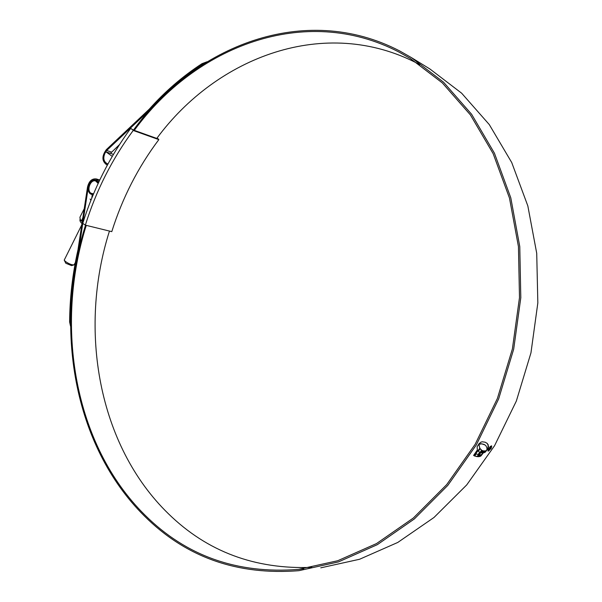 <?xml version="1.0" encoding="UTF-8"?>
<svg xmlns="http://www.w3.org/2000/svg" width="602" height="602" viewBox="0 0 602 602"><rect width="100%" height="100%" fill="white"/><g stroke="black" fill="none" stroke-linecap="round" stroke-linejoin="round"><path stroke-width="0.9" d="M133.411 130.055L130.679 128.407C109.617 157.084 93.634 188.735 82.745 223.365L85.349 225.148L111.784 231.635C122.364 197.968 138.046 167.303 158.838 139.619L133.215 130.461L132.681 129.791L158.303 138.972L158.838 139.619M85.349 225.148C96.154 190.563 112.107 158.996 133.215 130.461M157.024 138.091L158.303 138.972M156.911 138.242L157.611 138.723M130.679 128.407L132.681 129.791M73.933 264.918L71.548 265.602L65.814 263.255L64.226 260.109L65.287 261.351C68.658 263.759 71.548 264.948 73.963 264.91L75.325 262.653M81.774 224.877L64.226 260.109M108.029 163.842L107.164 163.676C103.439 161.449 102.837 157.656 105.365 152.306L106.223 152.005L112.25 156.385M86.267 225.374C54.421 326.118 73.873 444.727 144.841 514.981C186.071 556 237.241 574.142 298.359 569.409L337.699 560.74L376.506 543.576L413.341 518.021L446.714 484.602L475.159 444.291L497.395 398.471L512.392 348.919L519.488 297.614L518.45 246.647L509.473 198.05L493.151 153.63L470.395 114.892L442.35 82.925L410.263 58.454L399.066 52.111C304.604 2.942 195.01 46.79 134.291 130.371M109.459 231.063C78.177 329.437 97.998 445.427 168.477 513.815C207.284 551.68 255.09 569.537 311.904 567.37M419.662 64.58L417.916 63.654C324.975 15.118 216.712 57.009 156.776 138.422M70.539 326.239L69.629 322.002C69.787 297.734 72.564 273.707 77.967 249.92L87.516 187.087C88.976 181.172 91.88 178.455 96.222 178.922L99.134 181.33M82.798 223.214L88.283 187.117C89.563 181.932 92.106 179.539 95.921 179.945L98.645 182.368M85.529 225.193C53.593 326.314 73.098 445.345 144.322 515.929C185.822 557.279 237.369 575.527 298.968 570.673L338.444 561.914L377.371 544.637L414.327 518.954L447.798 485.393L476.332 444.923L498.637 398.938L513.679 349.205L520.805 297.712L519.774 246.564L510.782 197.787L494.43 153.194L471.622 114.29L443.508 82.173L411.347 57.566L399.69 50.959C304.597 1.565 194.393 45.91 133.486 130.077M320.761 567.837L359.567 559.266L397.779 542.447L433.989 517.487L466.731 484.903L494.596 445.653L516.335 401.075L530.956 352.862L537.834 302.934L536.721 253.299L527.834 205.914L511.723 162.525L489.291 124.591L461.644 93.197L430.001 69.049L411.73 57.8M481.547 443.877L479.448 444.216L479.643 443.448L480.765 442.222L482.194 441.778L485.197 442.222L487.349 443.523L488.568 446.601L486.852 449.807L487.01 448.038L485.844 445.608L484.136 444.426L481.367 443.749L485.039 444.946M473.623 455.413L474.173 455.767L479.877 448.264L478.959 445.044L479.358 443.26L477.123 446.669L477.348 449.987L473.623 455.413M474.602 455.992L476.919 456.617L477.988 455.804L481.781 450.243L480.193 448.693L478.342 451.214L479.734 452.298L477.973 454.593L476.348 453.825L474.602 455.992M477.74 456.685L478.665 456.685L480.133 454.909L481.006 454.894L479.591 456.617L480.968 455.925L484.903 450.898L484.083 450.898L482.578 452.892L481.735 452.862L483.286 450.8L482.518 450.589L477.74 456.685M485.159 450.838L484.174 452.147M484.219 452.727L486.22 450.424L484.219 452.727M487.161 449.784L484.949 452.373L487.161 449.784M491.209 448.513L487.981 451.011L488.538 448.422L491.465 445.811L491.066 448.415M110.444 153.359L119.414 144.698M149.823 110.031L149.687 109.978C165.392 92.354 182.895 77.252 202.182 64.677L201.956 63.692L207.118 61.75M107.939 164.015L107.111 163.842C102.724 160.659 102.581 156.204 106.674 150.492L149.687 109.978M91.722 198.284L92.264 194.747M78.839 250.071L82.767 223.387M107.389 165.023L106.81 164.88C101.806 161.253 101.64 156.181 106.306 149.672L149.251 109.188C165.023 91.489 182.587 76.326 201.956 63.692M203.86 63.782L202.182 64.677M69.629 322.002L70.404 321.844L70.532 323.432M70.404 321.844C70.562 297.674 73.331 273.737 78.711 250.041M488.26 451.094L489.321 450.386M491.548 447.354L491.691 445.924M490.224 446.413L491.465 446.27L488.734 448.422L488.5 450.71L491.014 448.505L491.465 446.278M488.26 450.642L487.989 449.536M473.593 455.39L473.992 455.639L479.877 448.264M478.891 443.892L479.704 448.129M481.653 450.206L477.815 455.676L476.746 456.489L474.639 455.947M481.291 449.92L480.148 448.761M479.734 452.298L478.989 451.831M481.006 454.894L479.96 454.781L478.492 456.557L477.845 456.564M484.429 451.176L479.734 456.451M483.052 450.755L481.735 452.862M485.378 451.801L485.776 451.718M486.664 450.191L485.603 451.59M486.74 443.027L488.312 444.938M486.928 449.468L488.034 447.926L488.139 444.81M479.478 444.013L481.367 443.749M490.585 448.452L488.734 449.95L488.899 448.957L489.185 449.559L490.367 448.437L490.683 447.331L489.411 448.121L490.796 446.917L490.427 448.339M488.914 450.01L489.674 449.318M489.057 449.521L488.862 449.062M93.551 193.859L90.864 193.182C86.342 190.127 90.616 179.125 95.62 180.961L98.156 183.422M93.175 194.755L90.481 193.949C85.364 190.488 90.202 178.034 95.868 180.118L98.57 182.541M82.233 221.845L80.299 219.64L82.331 221.205M80.645 219.933L82.263 221.656M80.819 220.565L81.533 220.731L82.858 217.728M81.977 223.515C80.179 221.965 79.569 220.513 80.156 219.143L80.615 220.279M80.119 218.917L79.938 217.232L80.164 218.94M84.017 209.12L79.938 217.232L84.017 209.12M82.293 221.431L81.767 220.919L82.624 219.294M113.447 154.36L106.223 152.005M111.551 152.088L106.674 150.492M90.925 200.278L90.104 199.014M107.984 163.932L107.164 163.676M113.454 154.338L106.095 151.945M303.671 568.724L298.359 569.409M99.781 179.968L96.222 178.922M107.374 165.053L106.81 164.88M96.975 180.442L95.868 180.118M93.084 194.98L91.813 194.627"/></g></svg>
